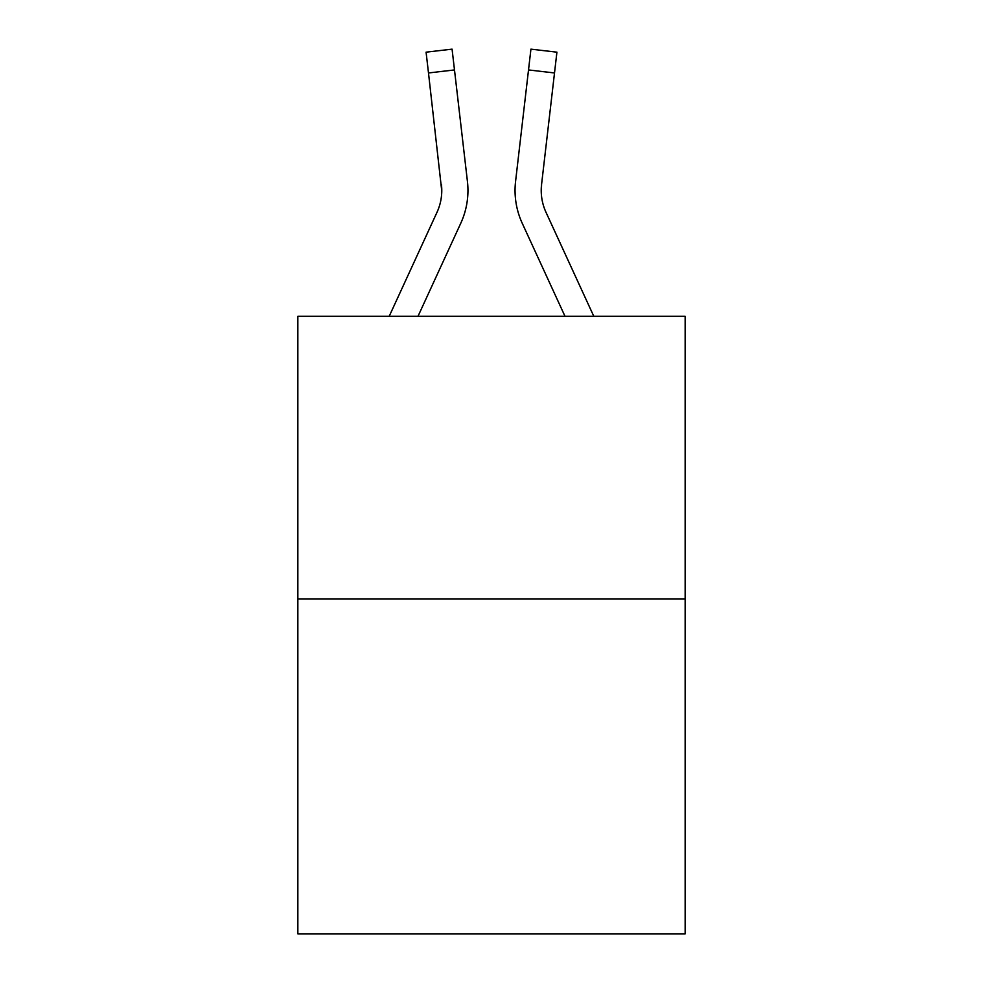 <?xml version="1.0" encoding="UTF-8"?>
<svg xmlns="http://www.w3.org/2000/svg" width="983" height="983" viewBox="0 0 983 983"><rect width="100%" height="100%" fill="white"/><g stroke="black" fill="none" stroke-linecap="round" stroke-linejoin="round"><path stroke-width="1.47" d="M685.151 598.893L685.151 316.28L297.849 316.28L297.849 933.85L685.151 933.85L685.151 598.893L297.849 598.893M460.769 223.252L418.008 316.28L460.769 223.252A78.505 78.505 0 0 0 467.429 181.413L454.49 69.94L428.49 72.963L426.081 52.173L452.069 49.15L426.081 52.173L452.069 49.15L454.49 69.94M389.207 316.28L436.993 212.316A52.332 52.332 0 0 0 441.772 191.095L428.49 72.963M467.81 195.089L467.933 191.869M467.06 178.267L467.429 181.413L467.06 178.267M522.231 223.252L564.992 316.28L522.231 223.252A78.505 78.505 0 0 1 515.571 181.413L530.931 49.15L556.919 52.173L554.51 72.963L528.51 69.94M515.055 191.218L515.19 195.089L515.055 191.218M541.314 193.54L541.572 184.423L541.314 193.54L541.572 184.423L541.314 193.54L541.572 184.423L554.51 72.963M593.793 316.28L546.007 212.316A52.332 52.332 0 0 1 541.228 191.083L541.228 191.083A52.332 52.332 0 0 0 546.007 212.316A52.332 52.332 0 0 1 541.228 191.083A52.332 52.332 0 0 0 546.007 212.316A52.332 52.332 0 0 1 541.572 184.423M436.993 212.316A52.332 52.332 0 0 0 441.428 184.423L441.772 191.083M452.069 49.15L426.081 52.173M530.931 49.15L556.919 52.173"/></g></svg>
